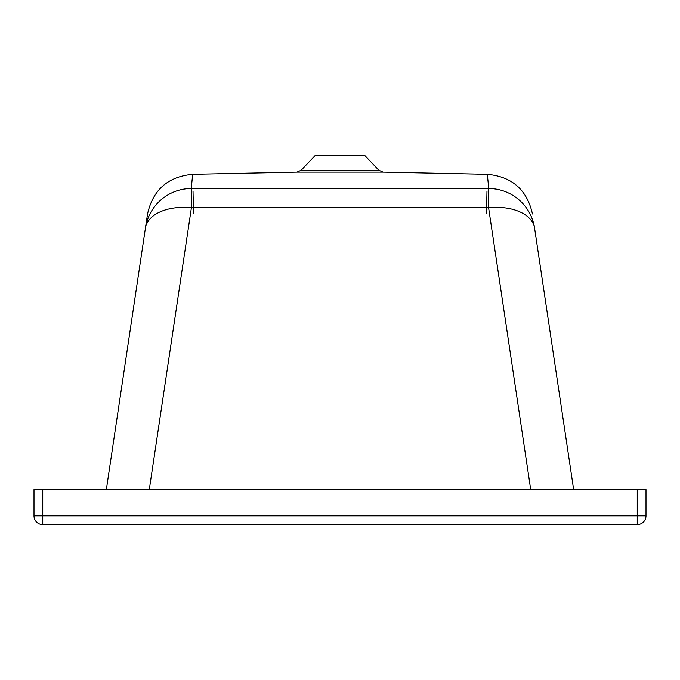 <?xml version="1.0" encoding="UTF-8"?>
<svg xmlns="http://www.w3.org/2000/svg" width="680" height="680" viewBox="0 0 680 680"><rect width="100%" height="100%" fill="white"/><g stroke="black" fill="none" stroke-linecap="round" stroke-linejoin="round"><path stroke-width="1.02" d="M147.466 214.429L145.418 228.14A46.512 27.14 8.5 0 1 191.309 207.672A46.512 27.14 8.5 0 1 191.411 207.68L488.588 207.68A46.512 27.14 -8.5 0 1 488.69 207.672A46.512 27.14 -8.5 0 1 534.582 228.14L573.656 489.591L534.582 228.14A46.512 46.504 171.5 0 0 488.758 188.521L191.242 188.521L192.627 174.803M487.373 174.803L488.758 188.521L488.69 207.672M364.76 155.44L315.24 155.44L301.138 170.281L378.862 170.281L364.76 155.44M42.746 489.591L42.746 515.822L34 515.822A8.746 8.746 0 0 0 42.746 524.56L637.254 524.56A8.746 8.746 0 0 0 646 515.822L646 489.591L34 489.591L34 515.822A8.746 8.746 0 0 0 42.746 524.56L42.746 515.822L637.254 515.822L637.254 489.591M191.309 207.672L191.242 188.521A46.512 46.504 -171.5 0 0 145.418 228.14L106.343 489.591M301.138 170.281L296.956 172.125L383.044 172.125L487.433 174.318C512.04 176.621 527.051 189.831 532.465 213.945M530.715 489.591L488.588 207.68L488.758 188.521M193.026 191.309L193.469 213.715M486.973 191.309L486.531 213.715M646 515.822L637.254 515.822L637.254 524.56A8.746 8.746 0 0 0 646 515.822M149.285 489.591L191.411 207.68L191.242 188.521M296.956 172.125L192.567 174.318C167.96 176.621 152.949 189.831 147.534 213.945M383.044 172.125L378.862 170.281"/></g></svg>
